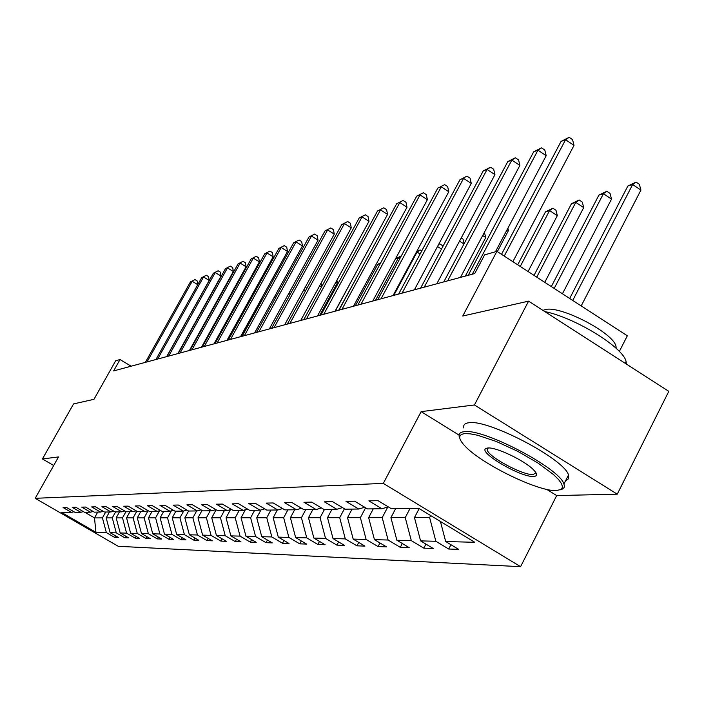 <?xml version="1.0" encoding="UTF-8"?>
<svg xmlns="http://www.w3.org/2000/svg" width="704" height="704" viewBox="0 0 704 704"><rect width="100%" height="100%" fill="white"/><g stroke="black" fill="none" stroke-linecap="round" stroke-linejoin="round"><path stroke-width="1.06" d="M619.353 351.454L627.334 335.773L496.901 251.346L484.607 254.883L474.716 273.557L113.626 370.92L120.032 359.542L115.658 360.8L93.966 399.309L73.55 403.92L42.442 458.946L53.689 465.502M617.25 494.173L668.8 391.345L528.59 301.145L474.434 404.967L421.133 411.629L383.302 483.393L520.582 566.676L556.688 495.572L617.25 494.173L474.434 404.967M383.302 483.393L35.2 498.309L118.254 546.304L520.582 566.676M188.593 511.034L178.376 505.023L173.158 505.138L183.295 511.095L175.006 511.192L164.991 505.322L159.993 505.428L169.937 511.254L161.999 511.35L152.178 505.595L147.4 505.701L157.142 511.403L149.53 511.491L139.902 505.868L135.318 505.965L144.874 511.553L137.579 511.641L128.137 506.123L123.737 506.22L133.109 511.694L126.104 511.773L116.838 506.37L112.614 506.466L121.818 511.826L115.086 511.905L105.987 506.607L101.93 506.695L110.959 511.949L104.491 512.028L95.559 506.836L91.652 506.924L100.522 512.072L94.301 512.151L85.527 507.056L81.77 507.135L90.482 512.195L84.489 512.266L75.865 507.267L72.248 507.346L80.81 512.31L75.029 512.38L66.554 507.47L63.07 507.549L71.491 512.415L61.706 512.53L95.946 532.321L106.357 532.594L114.682 537.416L118.51 537.548L110.132 532.699L116.274 532.858L124.749 537.768L128.718 537.9L120.19 532.963L126.57 533.13L135.186 538.129L139.304 538.27L130.627 533.236L137.254 533.412L146.018 538.507L150.304 538.657L141.478 533.526L148.359 533.702L157.282 538.894L161.726 539.053L152.742 533.817L159.896 534.01L168.986 539.299L173.615 539.466L164.463 534.125L171.908 534.327L181.166 539.722L185.979 539.889L176.66 534.45L184.413 534.653L193.846 540.162L198.862 540.338L189.358 534.785L197.446 534.996L207.064 540.628L212.3 540.804L202.611 535.137L211.042 535.357L220.845 541.103L226.31 541.297L216.427 535.498L225.236 535.726L235.242 541.605L240.944 541.798L230.868 535.876L240.073 536.122L250.281 542.124L256.247 542.335L245.96 536.272L255.587 536.527L266.015 542.67L272.254 542.89L261.747 536.694L271.841 536.958L282.489 543.242L289.027 543.47L278.3 537.126L288.878 537.407L299.754 543.849L306.618 544.086L295.645 537.583L306.75 537.874L317.874 544.474L325.09 544.729L313.87 538.067L325.538 538.375L336.917 545.134L344.502 545.398L333.027 538.569L345.303 538.894L356.946 545.829L364.927 546.11L353.188 539.097L366.133 539.44L378.048 546.568L386.47 546.858L374.44 539.66L388.098 540.021L400.303 547.342L409.191 547.65L396.871 540.25L411.303 540.628L423.817 548.152L433.224 548.478L420.587 540.874L435.864 541.279L448.694 549.023L458.656 549.366L445.694 541.534L474.795 542.3L418.722 508.314L391.222 508.64L378.022 500.667L368.861 500.87L381.929 508.746L367.497 508.922L354.64 501.178L345.998 501.371L358.732 509.027L345.11 509.186L332.57 501.662L324.403 501.838L336.82 509.282L323.928 509.432L311.705 502.119L303.978 502.286L316.087 509.529L303.873 509.67L291.94 502.55L284.618 502.709L296.446 509.758L284.856 509.898L273.205 502.955L266.253 503.105L277.798 509.978L266.798 510.11L255.402 503.342L248.802 503.492L260.093 510.189L249.621 510.312L238.489 503.712L232.197 503.853L243.241 510.391L233.27 510.506L222.376 504.064L216.383 504.196L227.19 510.576L217.677 510.69L207.02 504.398L201.309 504.53L211.878 510.761L202.805 510.866L192.368 504.724L186.912 504.838L197.261 510.928L188.593 511.034L184.853 517.818L192.887 517.81L196.636 510.937M430.69 515.566L429.634 517.59L414.462 517.607L419.17 508.587M388.282 506.862L381.929 508.746M435.864 541.279L429.634 517.59M420.587 540.874L414.462 517.607M410.054 508.42L405.249 517.616L390.914 517.625L395.657 508.587M364.725 507.25L358.732 509.027M411.303 540.628L405.249 517.616M396.871 540.25L390.914 517.625M387.781 507.012L382.202 517.634L368.641 517.651L373.27 508.851M342.487 507.61L336.82 509.282M388.098 540.021L382.202 517.634M374.44 539.66L368.641 517.651M365.596 507.778L360.386 517.651L347.53 517.669L352.062 509.106M321.455 507.954L316.087 509.529M366.133 539.44L360.386 517.651M353.188 539.097L347.53 517.669M344.423 508.772L339.706 517.678L327.51 517.686L331.945 509.344M301.532 508.27L296.446 509.758M345.303 538.894L339.706 517.678M333.027 538.569L327.51 517.686M324.474 509.432L320.082 517.695L308.493 517.704L312.831 509.564M282.63 508.57L277.798 509.978M325.538 538.375L320.082 517.695M313.87 538.067L308.493 517.704M305.73 509.652L301.426 517.713L290.4 517.722L294.642 509.784M264.678 508.851L260.093 510.189M306.75 537.874L301.426 517.713M295.645 537.583L290.4 517.722M287.883 509.863L283.668 517.722L273.17 517.73L277.323 509.986M247.606 509.115L243.241 510.391M288.878 537.407L283.668 517.722M278.3 537.126L273.17 517.73M270.882 510.066L266.754 517.739L256.731 517.748L260.946 509.942M231.352 509.37L227.19 510.576M271.841 536.958L266.754 517.739M261.747 536.694L256.731 517.748M254.663 510.25L250.615 517.757L241.05 517.766L245.37 509.766M215.846 509.608L211.878 510.761M255.587 536.527L250.615 517.757M245.96 536.272L241.05 517.766M239.175 510.435L235.206 517.766L226.063 517.774L230.49 509.617M201.054 509.837L197.261 510.928M240.073 536.122L235.206 517.766M230.868 535.876L226.063 517.774M224.374 510.611L220.475 517.783L211.737 517.792L216.102 509.758M186.921 510.048L183.295 511.095M225.236 535.726L220.475 517.783M216.427 535.498L211.737 517.792M210.206 510.778L206.386 517.792L198.009 517.801L202.039 510.418M173.404 510.259L169.937 511.254M211.042 535.357L206.386 517.792M202.611 535.137L198.009 517.801M160.468 510.453L157.142 511.403M197.446 534.996L192.887 517.81M189.358 534.785L184.853 517.818M183.682 510.99L179.942 517.818L172.242 517.827L175.877 511.183M148.069 510.638L144.874 511.553M184.413 534.653L179.942 517.818M176.66 534.45L172.242 517.827M171.354 510.849L167.526 517.827L160.134 517.836L163.706 511.324M136.171 510.814L133.109 511.694M171.908 534.327L167.526 517.827M164.463 534.125L160.134 517.836M159.509 510.726L155.602 517.845L148.491 517.845L152.002 511.465M124.758 510.981L121.818 511.826M159.896 534.01L155.602 517.845M152.742 533.817L148.491 517.845M148.104 510.655L144.135 517.854L137.306 517.862L140.756 511.597M113.793 511.148L110.959 511.949M148.359 533.702L144.135 517.854M141.478 533.526L137.306 517.862M136.805 511.183L133.118 517.862L126.544 517.871L129.932 511.729M103.242 511.298L100.522 512.072M137.254 533.412L133.118 517.862M130.627 533.236L126.544 517.871M125.937 511.676L122.505 517.871L116.169 517.88L119.513 511.852M93.095 511.447L90.482 512.195M126.57 533.13L122.505 517.871M120.19 532.963L116.169 517.88M115.606 511.896L112.288 517.88L106.181 517.889L109.463 511.966M83.327 511.597L80.81 512.31M116.274 532.858L112.288 517.88M110.132 532.699L106.181 517.889M105.697 512.01L102.432 517.889L94.494 517.898L97.715 512.107M73.92 511.729L71.491 512.415M106.357 532.594L102.432 517.889M95.946 532.321L94.494 517.898L84.77 512.257M496.901 251.346L462.757 316.017L528.59 301.145M35.2 498.309L58.52 456.931L42.442 458.946M131.111 366.212L120.032 359.542M445.694 541.534L440.422 521.47M114.682 537.416L115.553 535.841M124.749 537.768L125.646 536.122M135.186 538.129L136.118 536.422M146.018 538.507L146.995 536.73M157.282 538.894L158.294 537.046M168.986 539.299L170.042 537.381M181.166 539.722L182.257 537.724M193.846 540.162L194.99 538.076M207.064 540.628L208.252 538.437M220.845 541.103L222.086 538.815M235.242 541.605L236.535 539.211M250.281 542.124L251.627 539.616M266.015 542.67L267.423 540.038M282.489 543.242L283.967 540.478M299.754 543.849L301.303 540.936M317.874 544.474L319.502 541.411M336.917 545.134L338.624 541.904M356.946 545.829L358.741 542.414M378.048 546.568L379.94 542.951M400.303 547.342L402.301 543.514M423.817 548.152L425.929 544.095M448.694 549.023L450.93 544.702M421.133 411.629L459.07 435.116M546.638 489.35L556.688 495.572M197.745 284.706L192.192 281.274L147.039 361.918M190.406 281.943L194.964 279.576L190.406 281.943L145.376 362.366M194.964 279.576L197.182 280.949L197.754 284.698M464.64 433.638C457.987 434.553 458.075 438.654 464.886 445.949C481.149 463.839 538.446 491.858 556.424 490.547L561.141 489.421L562.505 487.203L561.678 483.912L558.668 479.653L553.573 474.61L538.032 463.074L517.73 451.317L496.276 441.461L477.506 435.222L470.175 433.822L464.64 433.638M459.774 438.161L459.272 436.85C458.454 433.858 460.073 432.15 464.13 431.71C482.962 428.067 559.794 468.274 563.93 484L564.423 486.147L563.992 487.846L560.446 489.799M487.802 447.999C495.73 446.829 524.594 460.53 533.447 469.726C537.53 473.898 537.61 476.142 533.694 476.45C521.11 477.743 477.022 451.792 486.112 448.404L487.802 447.999M487.722 448.008L487.194 449.979C488.532 457.01 523.345 475.605 533.192 474.54L535.946 472.736M542.96 310.394L545.134 309.628C559.997 304.99 614.381 333.291 616.026 346.562L616.185 348.348M463.874 428.014C463.082 424.996 464.719 423.245 468.794 422.761C487.722 418.906 564.494 459.052 568.515 474.971L568.647 478.694L565.576 480.753M544.773 311.555C575.344 317.768 623.682 347.618 626.076 361.574L626.366 364.047M166.69 356.62L209.176 280.474L203.526 276.971L157.652 359.049M201.678 277.675L206.334 275.255L201.678 277.675L155.927 359.515M206.334 275.255L208.595 276.654L209.176 280.474M177.848 353.61L221.03 276.091L215.274 272.518L168.661 356.083M213.365 273.24L218.117 270.767L213.365 273.24L166.866 356.567M218.117 270.767L220.422 272.193L221.03 276.091M247.544 305.158L246.576 305.466L227.357 340.261M246.576 305.466L247.72 304.841M241.472 336.45L261.043 300.934L260.066 301.242M261.457 301.189L261.043 300.934L261.906 300.379M260.26 300.89L262.205 299.834M189.429 350.486L233.323 271.533L227.471 267.898L180.083 353.003M225.491 268.646L230.349 266.121L225.491 268.646L178.226 353.505M230.349 266.121L232.69 267.573L233.323 271.533M201.467 347.239L246.092 266.807L240.134 263.094L191.954 349.8M238.075 263.877L243.047 261.29L238.075 263.877L190.018 350.328M243.047 261.29L245.432 262.777L246.092 266.807M213.972 343.869L259.354 261.897L253.29 258.104L204.283 346.482M251.152 258.922L256.247 256.274L251.152 258.922L202.277 347.019M256.247 256.274L258.667 257.796L259.354 261.897M275.546 297.818L274.331 297.062M275 295.856L276.998 295.178M276.813 295.064L274.666 296.454M290.224 294.351L288.798 293.462M290.233 290.84L291.694 291.667M305.518 290.787L303.864 289.749M305.351 287.03L306.83 288.402M321.482 287.126L319.572 285.93M321.086 283.166L321.913 286.352M319.713 315.357L337.374 282.867L335.975 281.996M336.899 280.306L337.374 282.867M335.28 311.159L353.109 277.93M360.932 269.65L338.73 310.226M380.283 263.586L377.696 264.396L355.353 305.747M377.696 264.396L380.732 262.759M375.549 300.3L398.376 257.919L395.516 258.817L401.315 255.904M399.758 258.808L398.376 257.919L401.28 255.974M393.818 295.372L417.058 252.067L416.266 252.322M420.103 254.021L417.058 252.067L420.165 249.973L421.731 250.985M416.654 251.601L420.165 249.973M441.478 249.075L437.518 246.532M438.812 244.112L439.754 243.822L442.526 245.608L442.754 246.682M439.754 243.822L438.522 244.649M463.954 243.98L459.527 241.12M461.199 237.987L463.091 239.202L464.086 243.734M465.326 276.091L485.778 237.521L482.689 235.523M484.387 232.329L485.778 237.521M497.332 251.627L508.446 230.586L507.091 229.715M507.892 228.21L508.446 230.586M528.07 271.524L557.313 215.653L549.569 210.566L545.494 211.842L517.695 264.81M520.247 266.464L549.569 210.566L552.895 208.234L555.984 210.267L557.313 215.653M545.494 211.842L552.895 208.234M544.764 282.33L583.695 207.592L575.775 202.365L571.481 203.702L534.028 275.378M536.738 277.13L575.775 202.365L579.128 199.98L582.296 202.074L583.695 207.592M571.481 203.702L579.128 199.98M562.443 293.77L611.521 199.091L603.425 193.706L598.893 195.122L551.329 286.581M554.198 288.438L603.425 193.706L606.804 191.277L610.042 193.433L611.521 199.091M598.893 195.122L606.804 191.277M226.978 340.358L273.143 256.793L266.974 252.921L217.122 343.015M264.748 253.766L269.966 251.064L264.748 253.766L215.028 343.578M269.966 251.064L272.43 252.613L273.143 256.793M240.513 336.706L287.496 251.478L281.213 247.518L230.481 339.416M278.898 248.398L284.24 245.634L278.898 248.398L228.298 340.006M284.24 245.634L286.748 247.218L287.496 251.478M254.628 332.904L302.447 245.942L296.041 241.903L244.394 335.667M293.63 242.818L299.112 239.985L293.63 242.818L242.132 336.274M299.112 239.985L301.664 241.595L302.447 245.942M269.333 328.935L318.023 240.17L311.502 236.042L258.914 331.751M308.986 236.993L314.609 234.089L308.986 236.993L256.546 332.385M314.609 234.089L317.214 235.743L318.023 240.17M284.689 324.799L334.277 234.15L327.633 229.926L274.067 327.659M325.002 230.921L330.774 227.946L325.002 230.921L271.594 328.328M330.774 227.946L333.432 229.636L334.277 234.15M300.731 320.47L351.252 227.867L344.476 223.538L289.898 323.391M341.722 224.585L347.662 221.531L341.722 224.585L287.311 324.095M347.662 221.531L350.363 223.256L351.252 227.867M317.504 315.955L368.993 221.294L362.076 216.867L306.451 318.93M359.207 217.958L365.306 214.817L359.207 217.958L303.75 319.66M365.306 214.817L368.069 216.586L368.993 221.294M335.06 311.221L387.561 214.421L380.494 209.88L323.778 314.257M377.494 211.024L383.768 207.803L377.494 211.024L320.945 315.022M383.768 207.803L386.584 209.616L387.561 214.421M353.461 306.258L407 207.222L399.793 202.567L341.942 309.364M396.642 203.764L403.102 200.455L396.642 203.764L338.976 310.165M403.102 200.455L405.979 202.312L407 207.222M372.759 301.048L427.39 199.672L420.024 194.902L360.994 304.225M416.715 196.152L423.377 192.746L416.715 196.152L357.878 305.061M423.377 192.746L426.316 194.656L427.39 199.672M393.034 295.583L448.782 191.743L441.258 186.85L381.014 298.83M437.782 188.162L444.655 184.659L437.782 188.162L377.74 299.71M444.655 184.659L447.656 186.613L448.782 191.743M414.357 289.837L471.275 183.418L463.584 178.385L402.063 293.154M459.932 179.766L467.016 176.158L459.932 179.766L398.614 294.078M467.016 176.158L470.087 178.165L471.275 183.418M436.806 283.782L494.947 174.654L487.071 169.479L424.23 287.17M483.226 170.94L490.547 167.209L487.071 169.479L483.226 170.94L420.596 288.156M490.547 167.209L493.689 169.277L494.947 174.654M460.469 277.402L519.886 165.414L511.826 160.09L447.603 280.87M507.769 161.63L515.346 157.784L511.826 160.09L507.769 161.63L443.775 281.908M515.346 157.784L518.566 159.914L519.886 165.414M495.449 251.768L546.198 155.672L537.953 150.19L472.287 274.217M533.667 151.818L541.508 147.84L537.953 150.19L533.667 151.818L468.239 275.308M541.508 147.84L544.799 150.031L546.198 155.672M512.873 261.686L574.015 145.376L565.558 139.726L504.24 256.098M561.035 141.442L569.158 137.324L565.558 139.726L561.035 141.442L501.503 254.329M569.158 137.324L572.537 139.586L574.015 145.376M581.205 305.914L640.922 190.106L632.623 184.562L627.836 186.058L569.686 298.461M572.73 300.432L632.623 184.562L636.038 182.081L639.355 184.298L640.922 190.106M627.836 186.058L636.038 182.081M568.515 474.971L563.93 484M487.194 449.979L488.233 447.982M615.454 347.679L616.026 346.562M626.076 361.574L625.196 363.299M487.326 448.052L486.112 448.404M561.141 489.421L562.998 488.866"/></g></svg>
